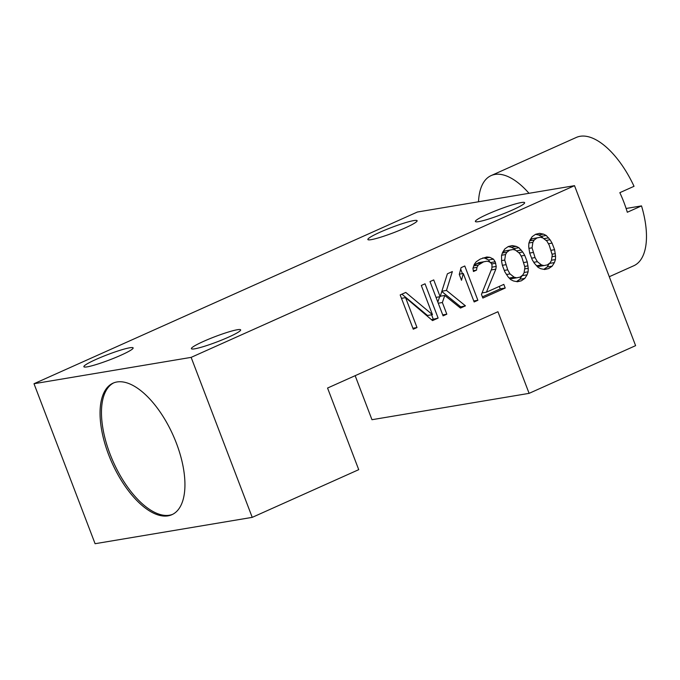 <?xml version="1.0" encoding="UTF-8"?>
<svg xmlns="http://www.w3.org/2000/svg" width="680" height="680" viewBox="0 0 680 680"><rect width="100%" height="100%" fill="white"/><g stroke="black" fill="none" stroke-linecap="round" stroke-linejoin="round"><path stroke-width="1.02" d="M555.568 256.088L555.441 259.565L554.413 262.582L552.143 266.169L548.692 268.566L544.688 269.501L540.744 268.71L538.05 267.35L534.233 263.083L532.219 259.709L529.712 253.147L528.726 246.755L528.861 243.278L529.881 240.261L532.159 236.682L535.602 234.277L539.614 233.342L543.549 234.141L546.252 235.493L550.06 239.759L552.075 243.134L554.582 249.696L555.568 256.088L551.998 256.683M551.48 260.227L555.441 259.565M327.556 388.042L497.938 311.729L529.108 393.354L635.604 345.652L574.515 185.674L191.139 357.374L252.229 517.361L358.725 469.667L327.556 388.042M405.577 297.644L417.001 327.548L413.27 329.214L400.18 294.933L405.773 292.434L432.446 314.653L421.302 285.473L425.034 283.806L438.124 318.087L432.531 320.594L405.577 297.644L401.48 298.333M442.365 302.524L446.819 314.194L443.088 315.86L429.998 281.579L433.729 279.913L440.13 296.684L447.397 273.793L452.362 271.567L446.471 290.428L465.452 305.847L460.488 308.074L444.762 295.469L442.365 302.524L438.26 303.212M464.788 265.999L477.879 300.279L474.147 301.954L463.284 273.504L461.508 280.279L459.281 274.448L461.057 267.665L464.788 265.999M482.851 298.052L481.457 294.406L491.887 268.379L492.014 264.911L491.453 263.449L489.379 261.817L486.956 261.197L483.573 261.859L478.261 265.089L476.952 267.385L476.544 270.13L473.442 271.515L472.948 268.32L474.317 264.291L476.246 261.724L480.318 259.046L486.812 256.989L489.846 257.337L493.45 259.139L495.185 261.783L496.23 266.433L495.831 269.178L486.421 292.179L503.82 284.393L505.214 288.039L482.851 298.052M504.892 271.957L502.384 265.387L501.611 261.469L501.525 255.527L502.554 252.501L504.823 248.923L508.274 246.525L512.278 245.582L516.222 246.381L518.917 247.732L522.733 252.008L524.748 255.374L527.255 261.936L528.241 268.328L528.113 271.804L527.085 274.83L524.815 278.409L521.365 280.806L517.361 281.75L513.417 280.95L510.714 279.599L508.36 277.236L504.892 271.957M529.108 393.354L371.969 419.704L355.155 375.675M574.515 185.674L417.375 212.024L34 383.724L95.09 543.711L252.229 517.361M34 383.724L191.139 357.374M87.21 366.851A26.358 2.805 159.1 0 1 83.878 366.716A26.358 2.805 159.1 0 1 101.6 357.025A26.358 2.805 159.1 0 1 129.804 347.769A26.358 2.805 159.1 0 1 133.135 347.905A26.358 2.805 159.1 0 1 115.413 357.587A26.358 2.805 159.1 0 1 87.21 366.851M371.186 239.657A26.358 2.805 159.1 0 1 367.863 239.522A26.358 2.805 159.1 0 1 385.577 229.84A26.358 2.805 159.1 0 1 413.788 220.583A26.358 2.805 159.1 0 1 417.112 220.711A26.358 2.805 159.1 0 1 399.398 230.401A26.358 2.805 159.1 0 1 371.186 239.657M478.703 221.629A26.358 2.805 159.1 0 1 475.379 221.493A26.358 2.805 159.1 0 1 493.094 211.811A26.358 2.805 159.1 0 1 521.305 202.546A26.358 2.805 159.1 0 1 524.629 202.682A26.358 2.805 159.1 0 1 506.914 212.373A26.358 2.805 159.1 0 1 478.703 221.629M194.726 348.815A26.358 2.805 159.1 0 1 191.394 348.687A26.358 2.805 159.1 0 1 209.117 338.997A26.358 2.805 159.1 0 1 237.32 329.74A26.358 2.805 159.1 0 1 240.652 329.876A26.358 2.805 159.1 0 1 222.929 339.558A26.358 2.805 159.1 0 1 194.726 348.815M108.587 454.597A72.054 33.515 65.9 0 1 113.041 383.154A72.054 33.515 65.9 0 1 176.4 443.224A72.054 33.515 65.9 0 1 171.946 514.675A72.054 33.515 65.9 0 1 108.587 454.597M172.652 514.335A72.054 33.515 65.9 0 1 110.007 453.96A72.054 33.515 65.9 0 1 113.756 382.849M528.998 193.298A70.295 32.7 -114.1 0 0 494.938 174.445A70.295 32.7 -114.1 0 0 491.138 175.584A70.295 32.7 -114.1 0 0 478.516 201.764M609.28 276.726L633.803 265.744A70.295 32.7 -114.1 0 0 641.512 205.895L627.317 212.254A70.295 32.7 -114.1 0 0 619.837 192.669L634.032 186.303A70.295 32.7 -114.1 0 0 580.134 136.289A70.295 32.7 -114.1 0 0 576.334 137.428L491.138 175.584M626.119 208.48L641.512 205.895M412.896 328.236L417.001 327.548M401.897 294.168L427.482 315.486L432.446 314.653M431.46 319.685L438.124 318.087M433.16 318.92L431.587 314.798M442.714 314.882L446.819 314.194M436.033 297.373L440.13 296.684M441.873 291.201L446.471 290.428M459.374 307.181L465.452 305.847M460.496 306.68L441.779 291.482M440.283 296.216L444.762 295.469M437.827 302.09L439.637 296.769M473.773 300.968L477.879 300.279M462.425 273.649L460.683 269.093M459.357 274.168L463.284 273.504M473.926 265.455L478.61 262.684L486.956 261.197M478.61 262.684L483.573 261.859M476.127 263.798L481.091 262.973M473.79 265.837L478.261 265.089M473.042 268.039L476.952 267.385M473.314 270.674L476.544 270.13M490.042 262.335L488.487 259.973L484.891 258.171L489.846 257.337M484.891 258.171L482.8 257.933M488.487 259.973L493.45 259.139M490.365 262.591L495.185 261.783M491.64 263.925L495.737 263.236M491.929 267.155L496.23 266.433M491.258 269.943L495.831 269.178M482.052 292.918L486.421 292.179M482.392 296.871L500.25 288.873L505.214 288.039M500.25 288.873L499.307 286.416M515.703 250.316L513.952 248.565L511.258 247.214L516.222 246.381M511.258 247.214L508.173 246.594M513.952 248.565L518.917 247.732M516.452 250.903L521.271 250.096M518.712 252.679L522.733 252.008M521.075 255.986L524.748 255.374M523.838 262.514L527.255 261.936M524.731 266.416L528.02 265.863M524.671 268.931L528.241 268.328M524.144 272.468L528.113 271.804M516.494 281.571L519.851 279.242L522.121 275.663L527.085 274.83M519.851 279.242L524.815 278.409M516.63 281.596L521.365 280.806M516.587 277.822L519.971 277.159L522.801 275.034L524.101 272.748L524.917 267.257L521.917 257.49L519.622 253.394L515.465 250.129L513.052 249.509L509.66 250.172L506.838 252.288L505.529 254.583L504.713 260.075L507.713 269.832L510.008 273.929L514.165 277.194L516.587 277.822L511.623 278.655L508.971 277.848M502.503 252.654L504.704 251.005L513.052 249.509M502.367 265.302L505.767 264.732M504.713 260.075L501.534 260.61M501.619 255.238L505.529 254.583M502.367 253.036L506.838 252.288M504.704 251.005L509.66 250.172M509.201 278.026L514.165 277.194M506.43 274.533L510.008 273.929M504.296 270.411L507.713 269.832M543.031 238.068L541.288 236.325L538.586 234.974L543.549 234.141M538.586 234.974L535.509 234.345M541.288 236.325L546.252 235.493M543.788 238.663L548.607 237.855M546.048 240.44L550.06 239.759M548.412 243.746L552.075 243.134M551.165 250.274L554.582 249.696M552.058 254.175L555.356 253.623M543.83 269.331L547.179 266.993L549.508 263.262M543.915 265.582L547.307 264.92L550.129 262.795L551.438 260.5L552.254 255.017L549.253 245.25L546.958 241.153L542.802 237.889L540.379 237.269L536.996 237.932L534.165 240.049L532.865 242.344L532.049 247.834L535.049 257.593L537.344 261.69L541.501 264.953L543.915 265.582L538.96 266.407L536.308 265.608M529.831 240.414L532.032 238.756L540.379 237.269M549.448 263.415L554.413 262.582M547.179 266.993L552.143 266.169M543.966 269.356L548.692 268.566M529.694 253.053L533.103 252.484M532.049 247.834L528.87 248.361M528.955 242.998L532.865 242.344M529.703 240.797L534.165 240.049M532.032 238.756L536.996 237.932M536.537 265.786L541.501 264.953M533.766 262.293L537.344 261.69M531.633 258.162L535.049 257.593"/></g></svg>
